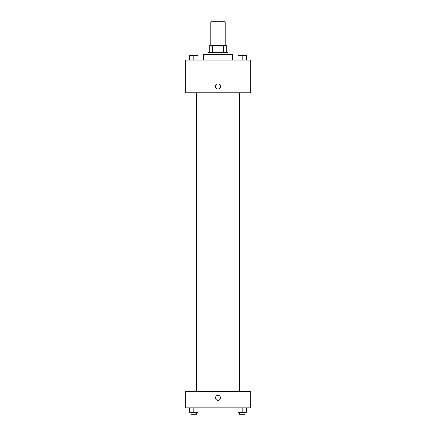 <?xml version="1.0" encoding="UTF-8"?>
<svg xmlns="http://www.w3.org/2000/svg" width="436" height="436" viewBox="0 0 436 436"><rect width="100%" height="100%" fill="white"/><g stroke="black" fill="none" stroke-linecap="round" stroke-linejoin="round"><path stroke-width="0.65" d="M225.281 45.469L225.281 21.8L210.719 21.8L210.719 45.469M212.659 52.756L212.659 45.469L209.809 45.469L209.809 52.756L209.809 45.469M212.659 45.469L226.191 45.469L226.191 52.756M223.341 52.756L223.341 45.469M207.983 54.576L207.983 52.756L228.017 52.756L228.017 54.576M232.568 60.037L232.568 54.576L203.432 54.576L203.432 60.037M185.224 60.037L250.776 60.037L250.776 92.814L185.224 92.814L185.224 60.037M215.498 86.442A2.502 2.502 0 0 1 219.254 84.273A2.502 2.502 0 0 1 219.254 88.612A2.502 2.502 0 0 1 215.498 86.442M185.224 391.441L250.776 391.441L250.776 407.829L185.224 407.829L185.224 391.441M218 400.313A2.502 2.502 0 0 1 215.831 396.558A2.502 2.502 0 0 1 220.169 396.558A2.502 2.502 0 0 1 218 400.313M238.083 407.829L238.083 412.38L246.28 412.38L246.28 407.829L246.28 412.38M242.182 412.38L242.182 407.829M244.912 412.38L244.912 414.2L239.451 414.2L239.451 412.38M189.72 407.829L189.72 412.38L197.917 412.38L197.917 407.829L197.917 412.38M193.818 412.38L193.818 407.829M196.549 412.38L196.549 414.2L191.088 414.2L191.088 412.38M238.083 60.037L238.083 55.486L246.28 55.486L246.28 60.037L246.28 55.486M242.182 60.037L242.182 55.486L239.451 55.47M244.912 55.486L242.182 55.47M189.72 60.037L189.72 55.486L197.917 55.486L197.917 60.037L197.917 55.486M193.818 60.037L193.818 55.486L191.088 55.47M196.549 55.486L193.818 55.47M248.956 391.441L248.956 92.814M187.044 391.441L187.044 92.814M239.451 92.814L239.451 391.441M244.912 92.814L244.912 391.441M196.549 391.441L196.549 92.814M191.088 391.441L191.088 92.814"/></g></svg>
